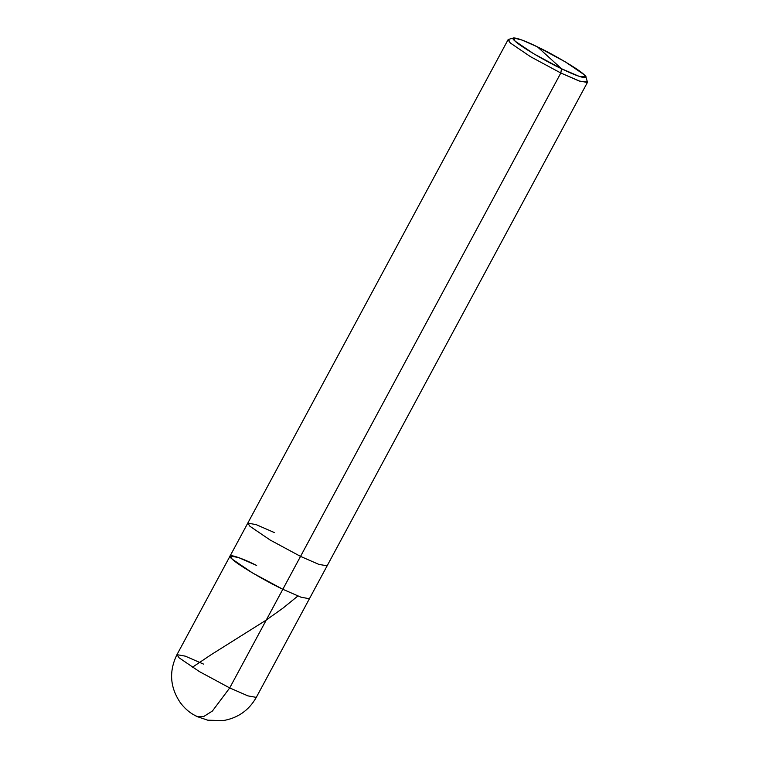 <?xml version="1.0" encoding="UTF-8"?>
<svg xmlns="http://www.w3.org/2000/svg" width="759" height="759" viewBox="0 0 759 759"><rect width="100%" height="100%" fill="white"/><g stroke="black" fill="none" stroke-linecap="round" stroke-linejoin="round"><path stroke-width="1.14" d="M256.656 565.455C237.51 555.92 224.076 552.467 232.235 559.174C237.026 564.25 264.853 580.806 282.832 589.278C264.853 580.806 237.026 564.25 232.235 559.174C224.076 552.467 237.51 555.92 256.656 565.455L238.44 557.504L230.072 556.005L232.235 559.174L252.472 572.922L282.832 589.278L301.048 597.229L309.416 598.728L301.048 597.229L282.832 589.278L229.711 687.929L247.937 695.88L256.295 697.379L247.937 695.88L229.711 687.929L300.536 556.394L318.761 564.345L327.12 565.844L318.761 564.345L300.536 556.394L560.816 73.006L579.032 80.957L587.4 82.456L256.295 697.379C248.905 710.367 237.823 718.109 223.061 720.614L207.767 720.196L196.97 716.553L203.602 716.6L212.416 711.022L229.711 687.929L212.416 711.022L203.602 716.6L196.97 716.553L192.871 714.295C188.365 711.6 184.2 707.768 180.386 702.777C169.969 687.388 168.821 671.345 176.961 654.656L179.115 657.825L199.351 671.573L229.711 687.929L199.351 671.573L179.115 657.825L176.961 654.656L247.785 523.122L249.939 526.291L270.176 540.038L300.536 556.394L282.832 589.278L252.472 572.922L232.235 559.174L230.072 556.005M195.376 715.481L196.97 716.553M203.535 664.106L185.319 656.155L176.961 654.656M561.489 68.727C545.019 60.967 519.507 45.787 515.105 41.138C507.638 34.99 519.953 38.159 537.505 46.897L561.489 68.727L579.364 76.431L585.872 76.896L583.88 74.486L565.332 61.887L537.505 46.897C553.975 54.657 579.487 69.837 583.88 74.486C591.356 80.634 579.041 77.465 561.489 68.727L537.505 46.897L522.021 40.056L513.539 37.95L515.105 41.138L533.662 53.737L561.489 68.727L560.816 73.006L561.489 68.727M585.872 76.896L587.409 81.925L580.303 81.412L560.816 73.006L300.536 556.394L270.176 540.038L249.939 526.291L247.785 523.122L508.056 39.743L510.209 42.902L530.456 56.659L560.816 73.006L530.456 56.659L510.209 42.902L508.492 39.43L513.539 37.95M274.36 532.571L256.144 524.621L247.785 523.122M192.34 667.275L211.4 654.533L265.735 620.397L283.098 608.035L297.376 596.413"/></g></svg>
